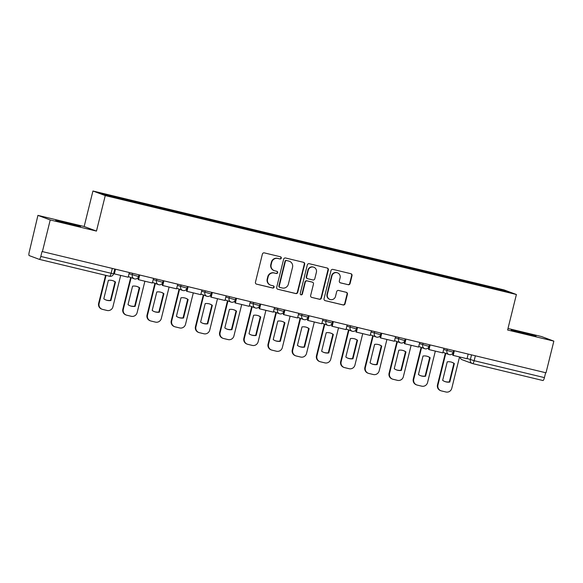 <?xml version="1.0" encoding="UTF-8"?>
<svg xmlns="http://www.w3.org/2000/svg" width="583" height="583" viewBox="0 0 583 583"><rect width="100%" height="100%" fill="white"/><g stroke="black" fill="none" stroke-linecap="round" stroke-linejoin="round"><path stroke-width="0.87" d="M281.29 258.131A1.13 1.093 110.4 0 0 280.489 256.782L264.31 252.884A1.611 1.567 110.4 0 0 262.401 254.086L255.441 282.208A1.611 1.567 110.4 0 0 256.578 284.14L272.757 288.031A1.13 1.093 110.4 0 0 274.097 287.193A1.13 1.093 110.4 0 0 273.296 285.845L271.204 285.342A5.152 5.014 110.4 0 1 267.568 279.17L268.151 276.823A5.152 5.014 110.4 0 1 274.258 272.997L276.357 273.5A1.13 1.093 110.4 0 0 277.02 271.35A1.13 1.093 110.4 0 0 276.896 271.314L274.804 270.811A5.152 5.014 110.4 0 1 271.168 264.638L271.744 262.292A5.152 5.014 110.4 0 1 277.858 258.466L279.949 258.969A1.13 1.093 110.4 0 0 281.29 258.131M274.243 270.636L273.879 270.505A5.152 5.014 110.4 0 1 270.804 264.5L271.387 262.161A5.152 5.014 110.4 0 1 277.493 258.327L279.592 258.83A1.13 1.093 110.4 0 0 280.423 256.76M256.578 284.14L272.399 287.893A1.13 1.093 110.4 0 0 273.23 285.823M270.643 285.167L270.286 285.036A5.152 5.014 110.4 0 1 267.211 279.031L267.794 276.692A5.152 5.014 110.4 0 1 273.901 272.859L275.992 273.361A1.13 1.093 110.4 0 0 276.823 271.292M520.845 332.011L511.225 329.978L515.882 331.414L536.068 336.121L520.845 332.011M65.325 222.415L55.706 220.381L60.362 221.817L80.549 226.532L65.325 222.415M348.16 284.73A1.611 1.567 110.4 0 0 350.07 283.535L352.023 275.642A1.611 1.567 110.4 0 0 350.886 273.719L332.915 269.39A1.611 1.567 110.4 0 0 331.006 270.592L324.046 298.715A1.611 1.567 110.4 0 0 325.183 300.646L343.154 304.967A1.611 1.567 110.4 0 0 345.063 303.772L347.424 294.24A1.611 1.567 110.4 0 0 346.287 292.309L338.592 290.458A1.611 1.567 110.4 0 0 336.683 291.653L335.517 296.383A4.307 4.19 110.4 0 1 329.942 299.436A4.307 4.19 110.4 0 1 327.369 294.422L331.953 275.905A4.307 4.19 110.4 0 1 337.528 272.851A4.307 4.19 110.4 0 1 340.1 277.865L339.335 280.955A1.611 1.567 110.4 0 0 340.472 282.879L347.803 284.599A1.611 1.567 110.4 0 0 349.713 283.404L351.666 275.511A1.611 1.567 110.4 0 0 350.879 273.711M96.465 231.087L84.156 226.503L37.924 215.375L50.233 219.959L96.465 231.087L105.253 195.589L516.4 294.502L507.618 330.007L553.85 341.128L546.009 372.807L42.034 251.506L40.81 256.44L113.561 273.872L114.756 269.047M50.233 219.959L42.391 251.637M304.661 264.252A1.611 1.567 110.4 0 0 303.524 262.321L285.553 257.999A1.611 1.567 110.4 0 0 283.644 259.195L276.685 287.317A1.611 1.567 110.4 0 0 277.821 289.248L295.792 293.57A1.611 1.567 110.4 0 0 297.702 292.375L304.661 264.252L304.304 264.114A1.611 1.567 110.4 0 0 303.517 262.321M309.238 263.698L327.209 268.02A1.611 1.567 110.4 0 1 328.346 269.951L321.379 298.073A1.611 1.567 110.4 0 1 319.469 299.268L311.781 297.417A1.611 1.567 110.4 0 1 310.644 295.494L313.472 284.081A1.611 1.567 110.4 0 0 312.335 282.157L307.234 280.926A1.611 1.567 110.4 0 0 305.324 282.121L302.38 294A1.13 1.093 110.4 0 1 300.923 294.801A1.13 1.093 110.4 0 1 300.252 293.482L307.328 264.893A1.611 1.567 110.4 0 1 309.238 263.698M37.924 215.375L29.223 252.126A3.279 0.758 -76.5 0 0 29.15 255.573L39.309 259.355A3.279 0.758 -76.5 0 0 39.331 259.362A3.279 0.758 -76.5 0 0 40.81 256.44M84.156 226.503L92.945 191.005L504.091 289.926L516.4 294.502M553.85 341.128L541.541 336.544L507.997 328.477M545.637 372.719L544.427 377.609A3.279 0.758 103.5 0 1 542.948 380.531A3.279 0.758 103.5 0 1 542.926 380.524L472.682 363.624A3.279 0.758 -76.5 0 0 474.147 360.695L544.427 377.609M478.045 284.978L478.06 284.074L504.127 290.349L510.154 292.593L484.932 286.632L132.122 201.747L105.217 195.167L99.183 192.922L125.25 199.189L125.236 199.984M478.06 284.074L125.25 199.189M105.253 195.589L92.945 191.005M476.981 284.723L477.222 283.761M503.399 290.968L504.127 290.349M277.821 289.248L295.435 293.438A1.611 1.567 110.4 0 0 297.345 292.243L304.304 264.114M286.69 260.586A1.13 1.093 110.4 0 0 285.349 261.424L279.242 286.115A1.13 1.093 110.4 0 0 280.037 287.463L282.245 287.995A5.152 5.014 110.4 0 0 288.359 284.169L292.535 267.291A5.152 5.014 110.4 0 0 288.898 261.118L286.333 260.455A1.13 1.093 110.4 0 0 284.992 261.293L285.349 261.424M279.913 287.426L279.556 287.295A1.13 1.093 110.4 0 1 278.885 285.983L284.992 261.293M289.459 261.293L289.095 261.155A5.152 5.014 110.4 0 0 288.541 260.987L288.898 261.118M286.333 260.455L288.541 260.987M311.781 297.417L319.112 299.137A1.611 1.567 110.4 0 0 321.022 297.942L327.981 269.812A1.611 1.567 110.4 0 0 327.194 268.02M312.51 282.208L312.145 282.077A1.611 1.567 110.4 0 0 311.971 282.019L306.869 280.795A1.611 1.567 110.4 0 0 304.96 281.99L302.023 293.868L302.38 294M300.748 294.714A1.13 1.093 110.4 0 0 302.023 293.868M316.401 272.246A4.307 4.19 110.4 0 0 313.829 267.233A4.307 4.19 110.4 0 0 308.247 270.286L306.636 276.808A1.611 1.567 110.4 0 0 307.773 278.74L312.874 279.964A1.611 1.567 110.4 0 0 314.784 278.769L316.401 272.246M313.829 267.233L313.465 267.094A4.307 4.19 110.4 0 0 307.89 270.155L308.247 270.286M307.598 278.689L307.241 278.55A1.611 1.567 110.4 0 1 306.279 276.677L307.89 270.155M340.122 282.748L347.803 284.599M337.528 272.851L337.171 272.72A4.307 4.19 110.4 0 0 331.589 275.774L331.953 275.905M329.942 299.436L329.577 299.305A4.307 4.19 110.4 0 1 327.012 294.291L331.589 275.774M325.183 300.646L342.797 304.836A1.611 1.567 110.4 0 0 344.706 303.634L347.06 294.109A1.611 1.567 110.4 0 0 346.28 292.309M105.574 275.3L98.644 303.32A4.919 4.788 110.4 0 0 101.58 309.056L102.047 309.223A4.919 4.788 110.4 0 0 102.579 309.391L107.083 310.469A4.919 4.788 -69.6 0 0 112.92 306.818L120.688 275.402M110.938 300.536A10.173 9.889 -69.6 0 1 103.803 298.817L108.372 280.328A10.173 9.889 110.4 0 1 115.514 282.041L110.938 300.536L110.471 300.362A10.173 9.889 -69.6 0 1 105.858 299.954M110.471 300.362L115.048 281.873A10.173 9.889 110.4 0 0 112.993 280.736M129.317 272.553L128.165 277.202L114.355 273.879L115.507 269.229M115.026 269.113L113.889 273.704L114.355 273.879M102.047 309.223A4.919 4.788 110.4 0 1 99.11 303.495L106.055 275.416M115.514 282.041L115.048 281.873M130.679 277.479L122.845 309.143A4.919 4.788 110.4 0 0 125.782 314.878L126.249 315.046A4.919 4.788 110.4 0 0 126.788 315.214L131.284 316.292A4.919 4.788 -69.6 0 0 137.122 312.641L144.897 281.225M135.139 306.359A10.173 9.889 -69.6 0 1 128.005 304.639L132.581 286.151A10.173 9.889 110.4 0 1 139.716 287.864L135.139 306.359L134.673 306.184A10.173 9.889 -69.6 0 1 130.06 305.776M134.673 306.184L139.25 287.696A10.173 9.889 110.4 0 0 137.194 286.559M153.518 278.375L152.367 283.025L138.557 279.702L139.709 275.052M139.228 274.936L138.091 279.527L138.557 279.702M126.249 315.046A4.919 4.788 110.4 0 1 123.312 309.318L131.146 277.654M139.716 287.864L139.25 287.696M154.889 283.302L147.047 314.966A4.919 4.788 110.4 0 0 149.984 320.701L150.45 320.869A4.919 4.788 110.4 0 0 150.99 321.036L155.486 322.115A4.919 4.788 -69.6 0 0 161.323 318.464L169.099 287.047M159.341 312.182A10.173 9.889 -69.6 0 1 152.207 310.462L156.783 291.974A10.173 9.889 110.4 0 1 163.918 293.694L159.341 312.182L158.875 312.007A10.173 9.889 -69.6 0 1 154.262 311.599M158.875 312.007L163.451 293.519A10.173 9.889 110.4 0 0 161.396 292.382M177.72 284.198L176.569 288.847L162.759 285.524L163.91 280.875M163.429 280.758L162.293 285.349L162.759 285.524M150.45 320.869A4.919 4.788 110.4 0 1 147.514 315.141L155.355 283.476M163.918 293.694L163.451 293.519M179.09 289.124L171.249 320.788A4.919 4.788 110.4 0 0 174.193 326.524L174.66 326.699A4.919 4.788 110.4 0 0 175.192 326.859L179.688 327.945A4.919 4.788 -69.6 0 0 185.525 324.286L193.301 292.87M183.55 318.005A10.173 9.889 -69.6 0 1 176.409 316.285L180.985 297.796A10.173 9.889 110.4 0 1 188.12 299.516L183.55 318.005L183.084 317.83A10.173 9.889 -69.6 0 1 178.464 317.422M183.084 317.83L187.653 299.341A10.173 9.889 110.4 0 0 185.598 298.204M201.922 290.021L200.771 294.67L186.968 291.347L188.12 286.698M187.639 286.581L186.502 291.172L186.968 291.347M174.66 326.699A4.919 4.788 110.4 0 1 171.715 320.963L179.557 289.299M188.12 299.516L187.653 299.341M203.292 294.947L195.458 326.611A4.919 4.788 110.4 0 0 198.395 332.346L198.861 332.521A4.919 4.788 110.4 0 0 199.393 332.682L203.897 333.767A4.919 4.788 -69.6 0 0 209.727 330.109L217.503 298.693M207.752 323.827A10.173 9.889 -69.6 0 1 200.61 322.108L205.187 303.619A10.173 9.889 110.4 0 1 212.329 305.339L207.752 323.827L207.286 323.652A10.173 9.889 -69.6 0 1 202.673 323.244M207.286 323.652L211.862 305.164A10.173 9.889 110.4 0 0 209.807 304.027M226.131 295.843L224.98 300.493L211.17 297.17L212.321 292.52M211.84 292.404L210.703 296.995L211.17 297.17M198.861 332.521A4.919 4.788 110.4 0 1 195.924 326.786L203.759 295.122M212.329 305.339L211.862 305.164M227.494 300.77L219.66 332.434A4.919 4.788 110.4 0 0 222.597 338.169L223.063 338.344A4.919 4.788 110.4 0 0 223.595 338.504L228.099 339.59A4.919 4.788 -69.6 0 0 233.936 335.932L241.705 304.515M231.954 329.65A10.173 9.889 -69.6 0 1 224.819 327.93L229.396 309.442A10.173 9.889 110.4 0 1 236.53 311.162L231.954 329.65L231.487 329.475A10.173 9.889 -69.6 0 1 226.874 329.067M231.487 329.475L236.064 310.987A10.173 9.889 110.4 0 0 234.009 309.85M250.333 301.666L249.181 306.315L235.372 302.992L236.523 298.343M236.042 298.226L234.905 302.817L235.372 302.992M223.063 338.344A4.919 4.788 110.4 0 1 220.126 332.609L227.96 300.945M236.53 311.162L236.064 310.987M251.696 306.592L243.862 338.257A4.919 4.788 110.4 0 0 246.798 343.992L247.265 344.167A4.919 4.788 110.4 0 0 247.804 344.327L252.301 345.413A4.919 4.788 -69.6 0 0 258.138 341.755L265.914 310.338M256.156 335.473A10.173 9.889 -69.6 0 1 249.021 333.753L253.598 315.265A10.173 9.889 110.4 0 1 260.732 316.984L256.156 335.473L255.689 335.298A10.173 9.889 -69.6 0 1 251.076 334.89M255.689 335.298L260.266 316.809A10.173 9.889 110.4 0 0 258.211 315.673M274.535 307.489L273.383 312.138L259.573 308.815L260.725 304.166M260.244 304.049L259.107 308.64L259.573 308.815M247.265 344.167A4.919 4.788 110.4 0 1 244.328 338.431L252.162 306.767M260.732 316.984L260.266 316.809M275.905 312.415L268.063 344.079A4.919 4.788 110.4 0 0 271 349.815L271.467 349.989A4.919 4.788 110.4 0 0 272.006 350.15L276.502 351.236A4.919 4.788 -69.6 0 0 282.34 347.577L290.115 316.161M280.365 341.295A10.173 9.889 -69.6 0 1 273.223 339.576L277.8 321.087A10.173 9.889 110.4 0 1 284.934 322.807L280.365 341.295L279.891 341.121A10.173 9.889 -69.6 0 1 275.278 340.712M279.891 341.121L284.468 322.632A10.173 9.889 110.4 0 0 282.412 321.495M298.736 313.311L297.585 317.961L283.783 314.638L284.927 309.988M284.446 309.872L283.316 314.47L283.783 314.638M271.467 349.989A4.919 4.788 110.4 0 1 268.53 344.254L276.371 312.59M284.934 322.807L284.468 322.632M300.107 318.238L292.272 349.909A4.919 4.788 110.4 0 0 295.209 355.637L295.676 355.812A4.919 4.788 110.4 0 0 296.208 355.973L300.711 357.058A4.919 4.788 -69.6 0 0 306.541 353.4L314.317 321.991M304.566 347.118A10.173 9.889 -69.6 0 1 297.425 345.406L302.001 326.91A10.173 9.889 110.4 0 1 309.143 328.63L304.566 347.118L304.1 346.943A10.173 9.889 -69.6 0 1 299.487 346.535M304.1 346.943L308.677 328.455A10.173 9.889 110.4 0 0 306.614 327.318M322.938 319.134L321.794 323.784L307.984 320.461L309.136 315.811M308.655 315.702L307.518 320.293L307.984 320.461M295.676 355.812A4.919 4.788 110.4 0 1 292.739 350.077L300.573 318.413M309.143 328.63L308.677 328.455M324.308 324.061L316.474 355.732A4.919 4.788 110.4 0 0 319.411 361.46L319.878 361.635A4.919 4.788 110.4 0 0 320.41 361.795L324.913 362.881A4.919 4.788 -69.6 0 0 330.75 359.223L338.519 327.814M328.768 352.941A10.173 9.889 -69.6 0 1 321.634 351.228L326.21 332.733A10.173 9.889 110.4 0 1 333.345 334.453L328.768 352.941L328.302 352.766A10.173 9.889 -69.6 0 1 323.689 352.358M328.302 352.766L332.878 334.278A10.173 9.889 110.4 0 0 330.823 333.141M347.147 324.957L345.996 329.606L332.186 326.283L333.338 321.634M332.857 321.524L331.72 326.116L332.186 326.283M319.878 361.635A4.919 4.788 110.4 0 1 316.941 355.9L324.775 324.235M333.345 334.453L332.878 334.278M348.51 329.883L340.676 361.555A4.919 4.788 110.4 0 0 343.613 367.283L344.079 367.458A4.919 4.788 110.4 0 0 344.619 367.618L349.115 368.704A4.919 4.788 -69.6 0 0 354.952 365.045L362.728 333.636M352.97 358.764A10.173 9.889 -69.6 0 1 345.836 357.051L350.412 338.555A10.173 9.889 110.4 0 1 357.547 340.275L352.97 358.764L352.504 358.589A10.173 9.889 -69.6 0 1 347.891 358.181M352.504 358.589L357.08 340.1A10.173 9.889 110.4 0 0 355.025 338.963M371.349 330.78L370.198 335.429L356.388 332.113L357.539 327.464M357.058 327.347L355.921 331.938L356.388 332.113M344.079 367.458A4.919 4.788 110.4 0 1 341.142 361.722L348.977 330.058M357.547 340.275L357.08 340.1M372.719 335.706L364.878 367.377A4.919 4.788 110.4 0 0 367.815 373.105L368.281 373.28A4.919 4.788 110.4 0 0 368.82 373.448L373.317 374.526A4.919 4.788 -69.6 0 0 379.154 370.868L386.93 339.459M377.172 364.586A10.173 9.889 -69.6 0 1 370.037 362.874L374.614 344.385A10.173 9.889 110.4 0 1 381.748 346.098L377.172 364.586L376.705 364.419A10.173 9.889 -69.6 0 1 372.092 364.011M376.705 364.419L381.282 345.923A10.173 9.889 110.4 0 0 379.227 344.793M395.551 336.602L394.4 341.252L380.59 337.936L381.741 333.287M381.26 333.17L380.123 337.761L380.59 337.936M368.281 373.28A4.919 4.788 110.4 0 1 365.344 367.552L373.186 335.881M381.748 346.098L381.282 345.923M396.921 341.536L389.08 373.2A4.919 4.788 110.4 0 0 392.024 378.928L392.49 379.103A4.919 4.788 110.4 0 0 393.022 379.271L397.519 380.349A4.919 4.788 -69.6 0 0 403.356 376.691L411.132 345.282M401.381 370.409A10.173 9.889 -69.6 0 1 394.239 368.696L398.816 350.208A10.173 9.889 110.4 0 1 405.957 351.921L401.381 370.409L400.915 370.241A10.173 9.889 -69.6 0 1 396.294 369.833M400.915 370.241L405.491 351.746A10.173 9.889 110.4 0 0 403.429 350.616M419.753 342.432L418.601 347.082L404.799 343.759L405.95 339.109M405.469 338.993L404.332 343.584L404.799 343.759M392.49 379.103A4.919 4.788 110.4 0 1 389.546 373.375L397.387 341.704M405.957 351.921L405.491 351.746M421.123 347.359L413.289 379.023A4.919 4.788 110.4 0 0 416.226 384.751L416.692 384.926A4.919 4.788 110.4 0 0 417.224 385.093L421.728 386.172A4.919 4.788 -69.6 0 0 427.565 382.521L435.333 351.104M425.583 376.232A10.173 9.889 -69.6 0 1 418.448 374.519L423.018 356.031A10.173 9.889 110.4 0 1 430.159 357.743L425.583 376.232L425.116 376.064A10.173 9.889 -69.6 0 1 420.503 375.656M425.116 376.064L429.693 357.568A10.173 9.889 110.4 0 0 427.638 356.439M443.962 348.255L442.81 352.904L429.001 349.581L430.152 344.932M429.671 344.815L428.534 349.406L429.001 349.581M416.692 384.926A4.919 4.788 110.4 0 1 413.755 379.198L421.589 347.526M430.159 357.743L429.693 357.568M445.325 353.181L437.49 384.846A4.919 4.788 110.4 0 0 440.427 390.574L440.894 390.748A4.919 4.788 110.4 0 0 441.426 390.916L445.929 391.995A4.919 4.788 -69.6 0 0 451.767 388.344L459.542 356.927M449.785 382.062A10.173 9.889 -69.6 0 1 442.65 380.342L447.227 361.854A10.173 9.889 110.4 0 1 454.361 363.566L449.785 382.062L449.318 381.887A10.173 9.889 -69.6 0 1 444.705 381.479M449.318 381.887L453.895 363.398A10.173 9.889 110.4 0 0 451.84 362.262M468.164 354.078L467.012 358.727L453.202 355.404L454.354 350.755M453.873 350.638L452.736 355.229L453.202 355.404M440.894 390.748A4.919 4.788 110.4 0 1 437.957 385.02L445.791 353.349M454.361 363.566L453.895 363.398M467.078 358.472L474.147 360.695L475.356 355.805M471.516 354.879L470.328 359.682A3.279 3.192 -69.6 0 0 472.288 363.508A3.279 3.279 0 0 0 472.66 363.617A3.279 0.758 -76.5 0 1 472.638 363.61A3.279 3.192 -69.6 0 1 472.288 363.508L462.13 359.726A3.279 3.192 -69.6 0 1 460.089 357.058M112.308 268.457L111.098 273.347A3.279 0.758 -76.5 0 1 109.611 276.269A3.279 0.758 -76.5 0 0 109.611 276.269L39.345 259.362M443.656 349.465L453.202 352.212L453.603 350.572M447.314 349.057L446.913 350.675A3.279 3.192 -69.6 0 0 448.866 354.5A3.279 3.279 0 0 0 453.202 352.212M419.454 343.642L428.993 346.389L429.401 344.75M423.105 343.234L422.704 344.852A3.279 3.192 -69.6 0 0 424.664 348.678A3.279 3.279 0 0 0 428.993 346.389M395.252 337.819L404.791 340.567L405.2 338.927M398.903 337.411L398.502 339.029A3.279 3.192 -69.6 0 0 400.463 342.848A3.279 3.279 0 0 0 404.791 340.567M371.05 331.997L380.59 334.744L380.99 333.104M374.701 331.589L374.301 333.206A3.279 3.192 -69.6 0 0 376.261 337.025A3.279 3.279 0 0 0 380.59 334.744M346.841 326.174L356.388 328.921L356.789 327.282M350.5 325.766L350.099 327.384A3.279 3.192 -69.6 0 0 352.059 331.202A3.279 3.279 0 0 0 356.388 328.921M322.639 320.351L332.179 323.091L332.587 321.459M326.291 319.943L325.897 321.561A3.279 3.192 -69.6 0 0 327.85 325.38A3.279 3.279 0 0 0 332.179 323.091M298.438 314.529L307.977 317.269L308.385 315.636M302.089 314.12L301.688 315.738A3.279 3.192 -69.6 0 0 303.648 319.557A3.279 3.279 0 0 0 307.977 317.269M274.236 308.706L283.775 311.446L284.183 309.813M277.887 308.298L277.486 309.916A3.279 3.192 -69.6 0 0 279.446 313.734A3.279 3.279 0 0 0 283.775 311.446M250.034 302.883L259.573 305.623L259.974 303.991M253.685 302.475L253.284 304.093A3.279 3.192 -69.6 0 0 255.245 307.911A3.279 3.279 0 0 0 259.573 305.623M225.825 297.053L235.364 299.8L235.772 298.161M229.483 296.652L229.083 298.27A3.279 3.192 -69.6 0 0 231.036 302.089A3.279 3.279 0 0 0 235.364 299.8M201.623 291.23L211.163 293.978L211.571 292.338M205.274 290.83L204.873 292.447A3.279 3.192 -69.6 0 0 206.834 296.266A3.279 3.279 0 0 0 211.163 293.978M177.421 285.408L186.961 288.155L187.369 286.515M181.073 285.007L180.672 286.617A3.279 3.192 -69.6 0 0 182.632 290.443A3.279 3.279 0 0 0 186.961 288.155M153.22 279.585L162.759 282.332L163.16 280.693M156.871 279.177L156.47 280.795A3.279 3.192 -69.6 0 0 158.43 284.621A3.279 3.279 0 0 0 162.759 282.332M129.011 273.762L138.557 276.51L138.958 274.87M132.669 273.354L132.268 274.972A3.279 3.192 -69.6 0 0 134.221 278.798A3.279 3.279 0 0 0 138.557 276.51M134.578 278.907A3.279 3.192 -69.6 0 1 134.221 278.798L128.311 276.597M158.787 284.73A3.279 3.192 -69.6 0 1 158.43 284.621L152.52 282.42M182.989 290.553A3.279 3.192 -69.6 0 1 182.632 290.443L176.722 288.242M207.191 296.375A3.279 3.192 -69.6 0 1 206.834 296.266L200.924 294.065M231.393 302.198A3.279 3.192 -69.6 0 1 231.036 302.089L225.125 299.888M255.602 308.021A3.279 3.192 -69.6 0 1 255.245 307.911L249.327 305.711M279.804 313.843A3.279 3.192 -69.6 0 1 279.446 313.734L273.536 311.533M304.005 319.666A3.279 3.192 -69.6 0 1 303.648 319.557L297.738 317.356M328.207 325.489A3.279 3.192 -69.6 0 1 327.85 325.38L321.94 323.179M352.409 331.312A3.279 3.192 -69.6 0 1 352.059 331.202L346.142 329.001M376.618 337.134A3.279 3.192 -69.6 0 1 376.261 337.025L370.351 334.824M400.82 342.957A3.279 3.192 -69.6 0 1 400.463 342.848L394.553 340.654M425.022 348.78A3.279 3.192 -69.6 0 1 424.664 348.678L418.754 346.477M449.223 354.61A3.279 3.192 -69.6 0 1 448.866 354.5L442.956 352.3M277.493 258.327L277.858 258.466M270.804 264.5L271.168 264.638M275.992 273.361L276.357 273.5M327.981 269.812L328.346 269.951M311.971 282.019L312.335 282.157M306.869 280.795L307.234 280.926M304.96 281.99L305.324 282.121M347.06 294.109L347.424 294.24M99.11 303.495L98.644 303.32M123.312 309.318L122.845 309.143M147.514 315.141L147.047 314.966M171.715 320.963L171.249 320.788M195.924 326.786L195.458 326.611M220.126 332.609L219.66 332.434M244.328 338.431L243.862 338.257M268.53 344.254L268.063 344.079M292.739 350.077L292.272 349.909M316.941 355.9L316.474 355.732M341.142 361.722L340.676 361.555M365.344 367.552L364.878 367.377M389.546 373.375L389.08 373.2M413.755 379.198L413.289 379.023M437.957 385.02L437.49 384.846M542.948 380.531L472.66 363.617M460.016 357.044A3.279 3.279 0 0 0 462.13 359.726M39.331 259.362L109.611 276.269A3.279 3.279 0 0 0 113.561 273.872"/></g></svg>
